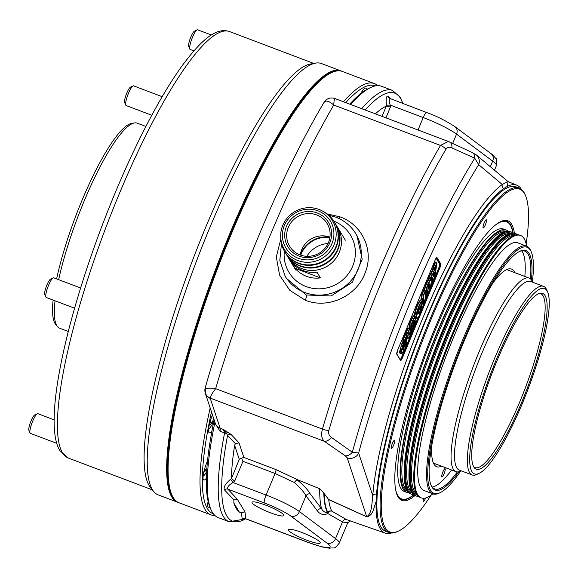 <?xml version="1.0" encoding="UTF-8"?>
<svg xmlns="http://www.w3.org/2000/svg" width="578" height="578" viewBox="0 0 578 578"><rect width="100%" height="100%" fill="white"/><g stroke="black" fill="none" stroke-linecap="round" stroke-linejoin="round"><path stroke-width="0.87" d="M486.445 219.857A4.386 0.896 110.7 0 0 486.329 219.756A4.386 0.896 110.7 0 0 484.068 223.216A4.386 0.896 110.7 0 0 483.114 227.855A4.386 0.896 110.7 0 0 483.222 227.956A4.386 0.896 110.7 0 0 485.484 224.495A4.386 0.896 110.7 0 0 486.445 219.857M394.637 440.4A4.386 0.896 110.7 0 0 394.521 440.299A4.386 0.896 110.7 0 0 392.26 443.76A4.386 0.896 110.7 0 0 391.306 448.398A4.386 0.896 110.7 0 0 391.422 448.499A4.386 0.896 110.7 0 0 393.683 445.038A4.386 0.896 110.7 0 0 394.637 440.4M423.674 498.272A4.386 0.896 110.7 0 0 423.269 501.357A4.386 0.896 110.7 0 0 423.385 501.458A4.386 0.896 110.7 0 0 425.661 497.969M320.096 542.294A17.253 2.666 -157.4 0 0 303.703 533.191A17.253 2.666 -157.4 0 0 288.371 529.672A17.253 2.666 -157.4 0 0 288.501 530.329A17.253 2.666 -157.4 0 0 304.967 539.469A17.253 2.666 -157.4 0 0 320.234 542.93A17.253 2.666 -157.4 0 0 320.096 542.294M283.74 514.904A17.253 2.666 -157.4 0 0 267.354 505.801A17.253 2.666 -157.4 0 0 252.015 502.282A17.253 2.666 -157.4 0 0 252.145 502.939A17.253 2.666 -157.4 0 0 268.611 512.072A17.253 2.666 -157.4 0 0 283.877 515.54A17.253 2.666 -157.4 0 0 283.74 514.904M415.062 495.512A149.5 30.453 -69.3 0 1 398.098 496.957A149.5 30.453 -69.3 0 1 397.165 495.115A149.5 30.453 -69.3 0 1 426.376 349.82A149.5 30.453 -69.3 0 1 500.692 221.605A149.5 30.453 -69.3 0 1 511.617 224.25A149.5 30.453 -69.3 0 1 514.369 233.158M513.12 232.97A148.618 30.28 110.7 0 0 510.482 224.741A148.618 30.28 110.7 0 0 506.668 221.302A148.618 30.28 110.7 0 0 500.151 221.873M396.942 494.558A148.618 30.28 110.7 0 0 397.628 495.859A148.618 30.28 110.7 0 0 401.443 499.298A148.618 30.28 110.7 0 0 414 494.826M526.168 243.923A183.255 37.332 110.7 0 0 525.575 195.718A183.255 37.332 110.7 0 0 524.434 193.457A183.255 37.332 110.7 0 0 430.632 320.472A183.255 37.332 110.7 0 0 385.28 527.75A183.255 37.332 110.7 0 0 398.668 530.994A183.255 37.332 110.7 0 0 431.029 495.259M398.668 530.994L397.599 531.5A184.129 37.512 -69.3 0 1 388.871 532.511A184.129 37.512 -69.3 0 1 384.146 528.249A184.129 37.512 -69.3 0 1 424.252 333.412A184.129 37.512 -69.3 0 1 519.239 188.096A184.129 37.512 -69.3 0 1 523.964 192.358A184.129 37.512 -69.3 0 1 525.113 194.627L525.575 195.718M388.871 532.511L385.656 531.29A184.129 37.512 -69.3 0 1 380.931 527.028A184.129 37.512 -69.3 0 1 421.037 332.198A184.129 37.512 -69.3 0 1 516.024 186.875L519.239 188.096M336.093 217.321A41.211 39.839 148.9 0 1 355.73 233.613A41.211 39.839 148.9 0 1 351.214 280.438A41.211 39.839 148.9 0 1 304.801 292.497A41.211 39.839 148.9 0 1 285.164 276.205L286.493 278.408L306.297 294.975L331.136 295.979L352.305 282.245L362.196 259.291L356.98 235.694M327.119 213.925L339.922 216.829C362.738 224.799 374.623 251.43 364.754 273.864C355.896 296.593 327.61 309.331 305.343 300.235L289.853 290.38L279.586 275.142L276.32 257.022L280.8 239.119M214.908 422.215A230.6 46.977 110.7 0 0 210.919 509.442A230.6 46.977 110.7 0 0 212.357 512.289A230.6 46.977 110.7 0 0 218.274 517.621L229.264 521.782A230.6 46.977 -69.3 0 1 223.346 516.443A230.6 46.977 -69.3 0 1 224.582 432.973L223.448 429.512L231.041 434.41L239.025 442.849L235.391 443.666L227.551 435.494A228.852 46.623 110.7 0 0 226.793 515.901A228.852 46.623 110.7 0 0 245.664 518.806M210.919 509.442L209.987 507.253A228.852 46.623 -69.3 0 1 214.12 419.845M215.117 422.858L205.334 393.315A8.771 8.323 -18.3 0 0 210.24 398.358L220.146 428.269L223.448 429.512L226.612 433.319A3.504 2.218 -169.1 0 1 224.582 432.973L220.008 431.246L215.739 424.397L214.915 422.178M239.025 442.849L243.851 457.429L275.966 469.582L297.865 479.885L319.742 488.75L323.803 493.041L328.694 499.616L366.654 516.797C373.381 515.446 373.424 508.351 376.141 501.509A186 37.895 110.7 0 0 380.223 528.733A186 37.895 110.7 0 0 385.194 533.111A186 37.895 110.7 0 0 391.313 533.01M350.405 520.879L347.725 522.787L342.465 521.992L327.675 513.452A3.504 2.948 127.9 0 1 331.801 511.125L346.504 519.579L385.194 533.111M521.399 189.338A186 37.895 110.7 0 0 516.884 185.206A186 37.895 110.7 0 0 507.296 186.434L508.062 181.615L476.308 154.918A8.771 8.562 -49.9 0 1 478.692 164.665L474.74 158.206L451.945 147.91C449.489 146.711 447.488 147.144 445.941 149.211A308.739 62.894 110.7 0 0 328.839 430.545C328.246 433.623 329.113 435.92 331.432 437.423L352.334 452.256L358.642 453.058L372.767 495.678A189.483 38.603 -69.3 0 1 423.385 316.672A189.483 38.603 -69.3 0 1 502.289 184.519L507.838 181.449M236.236 508.495A218.455 44.506 110.7 0 0 239.379 512.159L233.852 503.005A218.455 44.506 110.7 0 0 236.236 508.495M243.844 518.676L242.153 519.232L241.532 512.513L239.379 512.159M382.029 116.373L386.328 106.056A218.455 44.506 110.7 0 0 375.36 113.852M386.328 106.056L386.386 104.856C385.815 98.274 386.451 95.413 388.286 96.266L391.133 99.098M409.065 328.911L409.527 328.499L410.814 328.983L410.857 325.161L412.634 320.884A5.903 1.199 -69.3 0 1 415.336 316.65L413.855 315.928M422.272 300.141L421.521 298.421L421.557 294.794L423.811 289.788M414.672 313.457L415.018 313.355C417.02 305.719 419.187 301.217 421.535 299.859L422.944 300.777L418.559 310.906L416.305 313.847C418.284 306.239 420.459 301.738 422.821 300.343L422.944 300.777C420.726 302.207 418.689 306.448 416.817 313.486L414.505 313.709C416.608 305.516 418.913 300.755 421.405 299.426L421.355 299.563M414.18 316.209L414.361 314.483L415.098 313.392M405.799 335.161L406.262 333.506L405.402 333.6L407.656 328.188L408.704 328.355M399.954 353.209L401.226 345.196L402.454 342.241L402.635 342.891L401.594 345.398C400.092 349.098 399.477 351.655 399.759 353.057L401.045 353.548C400.764 352.147 401.37 349.589 402.873 345.882L401.226 345.196M233.852 503.005L233.866 499.804L224.445 489.884C223.296 487.362 225.319 483.851 230.499 479.343L231.475 478.541L239.27 459.329L241.553 458.13L242.948 461.316L234.69 481.163L233.042 482.529C228.758 485 227.031 487.203 227.848 489.154L237.312 499.219L233.866 499.804M239.27 459.329L234.625 445.313A218.455 44.506 110.7 0 0 231.395 478.259M234.625 445.313L235.391 443.666M297.865 479.885L296.868 479.675C302.98 484.566 307.417 489.277 310.184 493.814L321.563 508.698A3.504 2.883 -43.4 0 0 317.401 510.93C320.024 514.333 323.333 515.273 327.329 513.748A3.504 2.319 -130.8 0 1 327.466 512.614L327.805 512.318A189.924 38.69 -69.3 0 1 324.142 493.757M349.769 104.163A228.852 46.623 -69.3 0 1 368.475 88.564L370.614 87.545A230.6 46.977 110.7 0 0 350.673 104.502M361.662 108.664A230.6 46.977 -69.3 0 1 392.534 90.443L381.545 86.281A230.6 46.977 110.7 0 0 370.614 87.545M328.239 499.269L366.719 516.754C371.842 513.387 371.705 505.085 372.767 495.678A3.504 2.818 4.5 0 1 376.531 494.132A186.087 37.91 -69.3 0 1 426.246 318.334A186.087 37.91 -69.3 0 1 503.734 188.544L507.296 186.434M366.654 516.797A3.504 0.564 115.9 0 1 366.719 516.754L347.197 457.819L345.29 455.825A8.771 5.462 -55.1 0 0 352.334 452.256A285.099 58.082 -69.3 0 1 474.74 158.206A8.771 5.65 115 0 0 472.132 152.462L476.308 154.918M334.886 98.578C334.438 98.173 334.055 100.326 333.737 105.03C328.738 100.724 325.45 99.965 323.882 102.754M345.29 455.825L324.301 441.296C321.614 438.731 320.985 434.656 322.423 429.078A311.267 63.414 -69.3 0 1 440.487 145.439L448.311 141.458L334.77 98.484C330.313 97.155 326.758 98.404 324.114 102.227C280.626 175.336 233.093 289.6 205.212 387.816M205.255 387.73C205.233 388.777 208.701 389.088 215.666 388.669C212.155 393.177 210.334 396.327 210.204 398.105L210.24 398.358M237.312 499.219L245.014 511.978L245.679 518.813L308.067 542.424A7.015 1.431 -69.3 0 1 307.893 542.265A28.055 4.342 -157.4 0 0 327.148 543.226L291.023 516.219A28.055 4.342 -157.4 0 0 264.348 502.968L227.848 489.154A3.504 3.222 -46.1 0 0 224.445 489.884M310.184 493.814A3.504 2.731 -31.3 0 0 305.986 495.83C303.602 491.56 299.686 487.11 294.245 482.478L275.063 473.469L266.082 495.035A35.07 5.426 22.6 0 1 299.426 511.595L335.551 538.602A35.07 5.426 22.6 0 1 339.221 543.197L347.718 522.794M347.197 457.819A8.771 8.323 -18.3 0 0 358.642 453.058A275.128 56.052 110.7 0 1 478.692 164.665L502.289 184.519A3.504 3.287 54.9 0 0 503.734 188.544M205.204 387.903A8.771 8.489 5.8 0 0 210.204 398.105L324.301 441.296A8.771 5.332 -55.5 0 0 331.432 437.423M448.983 141.769A8.771 5.513 114.8 0 1 449.453 141.942L449.453 141.942A8.771 5.513 114.8 0 1 451.945 147.91M390.302 98.881C388.871 98.397 388.828 100.449 390.172 105.052L390.388 107.118L386.516 106.085M228.693 432.481A3.504 2.059 -56.1 0 0 226.612 433.319L227.551 435.494A3.504 2.941 -44.2 0 1 231.041 434.41M231.475 478.541L234.69 481.163M243.851 457.429L241.553 458.13M296.868 479.675L294.245 482.478M376.141 501.509L376.531 494.132M327.148 543.226A7.015 5.91 126.8 0 0 335.551 538.602L342.465 521.992A3.504 3.006 111.8 0 1 346.504 519.579M323.803 493.041A190.4 38.791 110.7 0 0 327.466 512.614C324.995 512.657 323.03 511.349 321.563 508.698A192.965 39.311 -69.3 0 1 319.742 488.75M327.329 513.748L327.675 513.452A3.504 2.319 49.2 0 1 327.805 512.318A3.504 3.381 -27.5 0 1 331.801 511.125A187.359 38.17 110.7 0 1 328.694 499.616M264.348 502.968A7.015 1.431 110.7 0 1 266.082 495.035L233.042 482.529L230.499 479.343M245.014 511.978L241.532 512.513M307.893 542.265L245.701 518.726A3.504 3.461 8.7 0 0 242.153 519.232M386.386 104.856A3.504 0.816 174 0 0 390.172 105.052L423.212 117.558L418.031 129.999M388.286 96.266A3.504 3.222 -46.1 0 0 389.204 98.209L426.622 112.529A7.015 1.431 110.7 0 0 423.212 117.558A35.07 5.426 -157.4 0 1 456.555 134.118L452.675 143.431M435.227 267.693L434.793 267.657L436.766 262.903L436.874 263.741L432.698 275.02L432.387 274.507L430.675 278.618L430.176 278.74L430.726 278.697L428.392 278.379L432.727 269.196L433.168 269.232L431.318 273.676M430.964 278.43A8.576 1.748 -69.3 0 1 430.964 278.567L432.25 279.058L432.221 281.905L432.684 281.493L431.795 281.746M434.548 276.327L436.766 262.903L435.487 262.419L433.507 267.173L433.168 269.232L434.446 269.724L434.793 267.657L433.074 267.137L435.313 261.993M428.717 278.473A8.222 1.676 110.7 0 0 428.573 278.675L428.89 278.256L430.176 278.74L432.156 273.994L430.639 272.989L430.87 273.502L428.89 278.256L428.392 278.379M425.487 291.276L425.914 291.442L425.885 294.021L426.347 293.61L425.459 293.862M427.865 289.275L428.06 288.278A2.666 0.542 -69.3 0 1 428.775 285.604L428.977 285.127A2.088 0.426 -69.3 0 1 430.09 283.95L430.046 287.83L427.836 288.162M427.828 292.461L424.447 301.29L423.949 301.774L423.262 298.696L423.732 298.486L424.447 301.29L423.508 301.608M428.009 292.728L428.031 290.886L425.394 297.222L425.459 291.16L423.761 295.228L423.732 298.486L423.262 298.696L421.521 298.421L421.983 298.212L422.019 294.773L421.557 294.794M425.43 296.037L427.85 290.228L428.031 290.886L427.778 290.199M425.278 290.503L423.999 290.019L423.819 289.361L423.999 290.019L422.019 294.773L423.306 295.257L425.278 290.503L425.459 291.16L425.278 290.503M419.707 307.612L418.653 310.762L419.931 311.246L419.903 313.89L420.372 313.514L419.44 313.709M421.702 305.516L421.21 305.639L423.096 300.611L423.334 301.152L421.702 305.516L420.372 313.514C422.843 307.575 423.826 303.457 423.334 301.152L423.002 300.574M420.394 311.231L419.931 311.246L420.936 305.531M415.112 317.965L416.398 318.449L416.066 315.133L414.361 314.483M416.485 315.299C416.095 319.15 417.063 319.208 419.39 315.487L419.418 313.168L418.212 312.741L416.485 315.299L416.066 315.133L417.778 312.098M418.241 312.597L418.291 313.616L419.238 312.633L419.418 313.168L417.952 312.149M415.719 320.039L415.503 317.112A5.549 1.134 110.7 0 0 413.003 321.086L411.319 325.132L409.571 324.67L409.527 328.499M412.808 322.958L413.458 322.098A2.088 0.426 -69.3 0 1 414.57 320.92L414.556 322.517A2.088 0.426 -69.3 0 1 413.993 324.605L413.227 326.44L412.244 326.267M413.227 326.44L413.205 328.29L412.316 328.535M409.224 334.272L412.107 328.051L412.287 328.709L410.799 332.285C409.065 335.594 408.856 335.247 410.17 331.245L410.351 329.467L409.21 329.12L407.23 333.867L407.772 333.651L405.402 333.6L405.944 333.383L407.924 328.629L407.656 328.188M412.085 330.284L412.287 328.709L411.587 327.856M410.17 329.012L408.711 328.073L408.884 328.528L407.924 328.629L410.17 329.012L410.351 329.467L410.17 329.012M406.153 338.137L407.439 338.629L408.054 333.781L408.559 333.564C407.085 339.813 407.902 339.806 411.016 333.542L412.266 330.551M405.106 334.734L405.106 334.308L405.286 334.965L406.572 335.45L404.593 340.204L405.055 340.175L404.99 345.846L404.528 346.258L404.593 340.204L402.852 339.741L405.106 334.308L405.286 334.965L403.307 339.712L403.271 343.137M405.619 338.108L405.742 344.047L405.561 343.39L404.99 345.846L404.008 346.063M402.967 349.314L403.87 347.804L403.408 347.631M403.892 345.615L403.914 343.383L402.635 342.891L402.454 342.241L402.454 342.66M403.242 346.078L402.873 345.882L403.914 343.383L403.242 346.078C400.662 353.743 400.922 355.123 404.029 350.217L404.044 348.404C402.707 350.478 402.664 349.769 403.906 346.287L404.073 345.882M405.785 342.407L406.507 341.511M406.139 341.576L406.182 337.487M406.356 336.345L406.775 336.064L406.71 341.641M406.746 336.107L406.572 335.45L406.746 336.107M403.87 347.804L404.044 348.404L403.87 347.804M408.054 333.781L408.559 333.564L407.772 333.651L409.47 329.561M412.793 324.236L412.988 323.225M411.319 325.132L411.276 328.571L410.814 328.983L412.974 324.504M415.893 320.479A5.433 1.105 110.7 0 1 414.484 325.226L412.743 328.701L412.764 326.469L414.094 322.669L413.342 322.387M415.336 316.65L415.503 317.112L415.336 316.65M418.046 312.199L418.212 312.741L418.046 312.199M425.394 297.222L425.213 296.565L425.394 297.222M423.761 295.228L423.306 295.257L423.262 298.696M431.564 283.487L429.584 288.241L429.533 284.065M433.731 276.725L433.059 275.627L434.475 272.231L433.934 272.816L434.475 272.231L433.731 276.725L433.399 276.053M433.059 275.627L432.922 275.258L433.059 275.627M434.887 269.76L434.446 269.724L432.496 274.413M432.698 275.02L432.46 274.499M409.065 328.593L409.108 324.699L409.571 324.67L411.348 320.4L413.003 321.086M414.05 316.166L413.877 315.711A6.257 1.272 -69.3 0 0 410.98 320.205L411.348 320.4A5.903 1.199 110.7 0 1 414.05 316.166M431.174 274.015L430.942 273.495M205.212 387.824L205.334 393.315M328.029 243.511A26.306 25.432 -31.1 0 0 306.831 256.307M329.857 237.616A26.306 25.432 -31.1 0 0 300.755 255.18M329.879 237.117A26.812 25.916 -31.1 0 0 300.307 254.963M366.495 89.604A16.661 3.396 110.7 0 0 366.177 88.506A16.661 3.396 110.7 0 0 365.751 88.123A16.661 3.396 110.7 0 0 360.751 93.571M212.48 414.881A16.661 3.396 110.7 0 0 208.882 432.431A16.661 3.396 110.7 0 0 209.308 432.814A16.661 3.396 110.7 0 0 211.924 431.036M208.094 501.256A16.661 3.396 110.7 0 0 208.066 506.957A16.661 3.396 110.7 0 0 208.492 507.347A16.661 3.396 110.7 0 0 209.836 506.899M207.531 460.695A16.661 3.396 110.7 0 0 203.369 479.624A16.661 3.396 110.7 0 0 203.803 480.007A16.661 3.396 110.7 0 0 206.346 478.317M343.44 101.771A230.6 46.977 -69.3 0 1 374.32 83.55L342.364 71.455A230.6 46.977 110.7 0 0 331.44 72.712A230.6 46.977 110.7 0 0 216.793 270.49A230.6 46.977 110.7 0 0 171.738 494.609A230.6 46.977 110.7 0 0 173.176 497.456A230.6 46.977 110.7 0 0 179.093 502.795L211.049 514.89A230.6 46.977 -69.3 0 1 205.132 509.55A230.6 46.977 -69.3 0 1 210.175 407.931M211.483 411.876A228.852 46.623 110.7 0 0 207.401 508.561A228.852 46.623 110.7 0 0 213.484 513.929M214.937 515.525A230.6 46.977 -69.3 0 1 211.049 514.89M171.738 494.609L171.464 493.959A230.08 46.869 -69.3 0 1 216.41 270.345A230.08 46.869 -69.3 0 1 330.797 73.023L331.44 72.712M374.32 83.55A230.6 46.977 -69.3 0 1 377.658 85.645M375.512 85.876A228.852 46.623 110.7 0 0 345.76 102.646M336.779 70.971A230.08 46.869 110.7 0 0 218.614 263.142A230.08 46.869 110.7 0 0 172.417 496.61A230.08 46.869 110.7 0 0 174.585 499.457M178.385 502.492A230.6 46.977 -69.3 0 1 177.648 502.246A230.6 46.977 -69.3 0 1 171.731 496.907A230.6 46.977 -69.3 0 1 221.959 252.904A230.6 46.977 -69.3 0 1 340.919 70.906A230.6 46.977 -69.3 0 1 341.634 71.21M177.648 502.246L158.22 494.891A230.6 46.977 -69.3 0 1 153.531 491.329A230.6 46.977 -69.3 0 1 152.303 489.552A230.6 46.977 -69.3 0 1 197.488 258.467A230.6 46.977 -69.3 0 1 315.617 63.118A230.6 46.977 -69.3 0 1 321.491 63.551L340.919 70.906M153.531 491.329L150.345 487.333A227.97 46.442 -69.3 0 1 149.131 485.578A227.97 46.442 -69.3 0 1 193.796 257.123A227.97 46.442 -69.3 0 1 310.581 63.999L315.617 63.118M55.047 300.813A109.603 22.325 110.7 0 0 57.367 326.491L55.531 324.179A108.086 22.022 -69.3 0 1 53.111 300.083M56.615 278.907A108.086 22.022 -69.3 0 1 81.7 201.093A108.086 22.022 -69.3 0 1 131.502 123.475L134.407 122.962A109.603 22.325 110.7 0 0 83.904 201.671A109.603 22.325 110.7 0 0 58.66 279.687M57.367 326.491A109.603 22.325 110.7 0 0 59.599 328.181L68.283 331.469M496.35 359.567A99.084 20.187 110.7 0 0 479.068 473.389A99.084 20.187 110.7 0 0 522.548 402.967A99.084 20.187 110.7 0 0 547.684 292.121A99.084 20.187 110.7 0 0 496.35 359.567M479.068 473.389L476.929 474.415A100.832 20.541 -69.3 0 1 472.147 474.964A100.832 20.541 -69.3 0 1 494.515 358.577A100.832 20.541 -69.3 0 1 543.544 286.356A100.832 20.541 -69.3 0 1 546.759 289.932L547.684 292.121M497.029 360.694A93.954 19.139 -69.3 0 1 540.322 293.219A93.954 19.139 -69.3 0 1 521.869 401.847A93.954 19.139 -69.3 0 1 474.278 467.689A93.954 19.139 -69.3 0 1 497.029 360.694M473.7 466.829A92.942 18.937 110.7 0 0 474.943 467.588A92.942 18.937 110.7 0 0 520.128 401.016A92.942 18.937 110.7 0 0 540.748 293.74A92.942 18.937 110.7 0 0 539.317 293.48M461.323 470.868L460.868 471.084A103.462 21.075 -69.3 0 1 455.963 471.648A103.462 21.075 -69.3 0 1 478.916 352.226A103.462 21.075 -69.3 0 1 529.217 278.126A103.462 21.075 -69.3 0 1 532.519 281.797L532.714 282.259M472.147 474.964L459.3 470.102A100.832 20.541 -69.3 0 1 481.669 353.714A100.832 20.541 -69.3 0 1 530.698 281.493L543.544 286.356M145.88 126.459L137.196 123.172A109.603 22.325 110.7 0 0 134.407 122.962M445.154 468.787A4.386 0.896 110.7 0 0 445.038 468.686A4.386 0.896 110.7 0 0 442.777 472.139A4.386 0.896 110.7 0 0 441.823 476.785A4.386 0.896 110.7 0 0 441.939 476.886A4.386 0.896 110.7 0 0 444.2 473.425A4.386 0.896 110.7 0 0 445.154 468.787M532.403 281.537A131.524 26.798 110.7 0 0 531.305 251.986A131.524 26.798 110.7 0 0 530.481 250.368A131.524 26.798 110.7 0 0 463.159 341.526A131.524 26.798 110.7 0 0 430.61 490.289A131.524 26.798 110.7 0 0 440.219 492.615A131.524 26.798 110.7 0 0 460.608 471.207M440.219 492.615L439.15 493.128A132.398 26.971 -69.3 0 1 432.871 493.85A140.288 28.582 -69.3 0 1 421.246 497.889A140.288 28.582 -69.3 0 1 417.648 494.638A140.288 28.582 -69.3 0 1 448.203 346.193A140.288 28.582 -69.3 0 1 520.576 235.477A140.288 28.582 -69.3 0 1 524.181 238.721A140.288 28.582 -69.3 0 1 526.623 246.199A132.398 26.971 -69.3 0 1 530.012 249.263A132.398 26.971 -69.3 0 1 530.835 250.895L531.305 251.986M432.871 493.85A132.398 26.971 -69.3 0 1 429.476 490.787A132.398 26.971 -69.3 0 1 458.311 350.694A132.398 26.971 -69.3 0 1 526.616 246.199L517.787 242.854A132.398 26.971 -69.3 0 0 449.482 347.349A132.398 26.971 -69.3 0 0 420.647 487.442A132.398 26.971 -69.3 0 0 424.042 490.505L432.871 493.85M458.816 471.807A128.013 26.082 -69.3 0 1 431.947 487.088A128.013 26.082 -69.3 0 1 431.145 485.513A128.013 26.082 -69.3 0 1 456.158 361.098A128.013 26.082 -69.3 0 1 519.803 251.3A128.013 26.082 -69.3 0 1 529.152 253.569A128.013 26.082 -69.3 0 1 531.457 279.897M530.431 278.82A127.138 25.902 110.7 0 0 528.017 254.06A127.138 25.902 110.7 0 0 524.752 251.119A127.138 25.902 110.7 0 0 519.261 251.575M430.921 484.949A127.138 25.902 110.7 0 0 431.477 485.99A127.138 25.902 110.7 0 0 434.735 488.93A127.138 25.902 110.7 0 0 457.335 471.93M441.578 466.208A105.658 21.523 -69.3 0 1 436.722 466.713A105.658 21.523 -69.3 0 1 434.013 464.264A105.658 21.523 -69.3 0 1 431.939 444.446M493.2 282.606A105.658 21.523 -69.3 0 1 511.53 269.081A105.658 21.523 -69.3 0 1 514.239 271.53A105.658 21.523 -69.3 0 1 514.832 272.679M521.638 250.859A127.138 25.902 -69.3 0 1 522.396 251.936A127.138 25.902 -69.3 0 1 524.831 276.465M421.246 497.889L420.444 497.586A140.288 28.582 -69.3 0 1 417.598 495.418A140.288 28.582 -69.3 0 1 416.846 494.335A140.288 28.582 -69.3 0 1 444.338 353.75A140.288 28.582 -69.3 0 1 516.205 234.906A140.288 28.582 -69.3 0 1 519.774 235.174L520.576 235.477M418.58 496.451A140.288 28.582 -69.3 0 1 416.435 496.061A140.288 28.582 -69.3 0 1 412.829 492.817A140.288 28.582 -69.3 0 1 443.391 344.372A140.288 28.582 -69.3 0 1 515.764 233.649A140.288 28.582 -69.3 0 1 517.628 234.784M416.435 496.061L415.633 495.758A140.288 28.582 -69.3 0 1 412.779 493.598A140.288 28.582 -69.3 0 1 412.027 492.514A140.288 28.582 -69.3 0 1 439.518 351.93A140.288 28.582 -69.3 0 1 511.385 233.086A140.288 28.582 -69.3 0 1 514.955 233.346L515.764 233.649M413.761 494.631A140.288 28.582 -69.3 0 1 411.615 494.241A140.288 28.582 -69.3 0 1 408.017 490.997A140.288 28.582 -69.3 0 1 438.572 342.552A140.288 28.582 -69.3 0 1 510.945 231.829A140.288 28.582 -69.3 0 1 512.809 232.963M411.615 494.241L410.814 493.937A140.288 28.582 -69.3 0 1 407.96 491.77A140.288 28.582 -69.3 0 1 407.215 490.693A140.288 28.582 -69.3 0 1 434.699 350.109A140.288 28.582 -69.3 0 1 506.574 231.258A140.288 28.582 -69.3 0 1 510.143 231.525L510.945 231.829M408.949 492.81A140.288 28.582 -69.3 0 1 406.796 492.42A140.288 28.582 -69.3 0 1 403.198 489.169A140.288 28.582 -69.3 0 1 433.753 340.724A140.288 28.582 -69.3 0 1 506.126 230.008A140.288 28.582 -69.3 0 1 507.997 231.135M406.796 492.42L404.39 491.51A140.288 28.582 -69.3 0 1 400.792 488.258A140.288 28.582 -69.3 0 1 431.347 339.813A140.288 28.582 -69.3 0 1 503.72 229.098L506.126 230.008M495.657 224.871A148.185 30.186 -69.3 0 1 506.509 221.714A148.185 30.186 -69.3 0 1 510.316 225.145A148.185 30.186 -69.3 0 1 512.881 232.963M413.819 494.674A148.185 30.186 -69.3 0 1 401.594 498.886A148.185 30.186 -69.3 0 1 397.794 495.454A148.185 30.186 -69.3 0 1 395.554 489.335M451.577 469.993A127.138 25.902 -69.3 0 1 432.228 487.066M203.095 476.229L203.066 476.243A13.677 2.789 110.7 0 0 203.095 476.229A13.677 2.789 110.7 0 0 206.259 472.349A13.677 2.789 110.7 0 0 206.621 471.706M203.68 472.544L206.765 469.488M204.504 469.285L206.527 470.051M208.6 429.042L208.571 429.057A13.677 2.789 110.7 0 0 208.6 429.042A13.677 2.789 110.7 0 0 211.678 425.307A13.677 2.789 110.7 0 0 213.889 420.965M209.2 425.292L211.967 422.973L213.752 418.725M209.973 422.222L211.967 422.973M362.941 91.902A13.677 2.789 110.7 0 0 362.724 90.479A13.677 2.789 110.7 0 0 362.709 90.457L362.724 90.479M30.013 432.98L28.9 430.357A8.417 1.712 -69.3 0 1 29.586 425.011A8.417 1.712 -69.3 0 1 34.731 414.953L37.303 413.725A10.52 2.146 110.7 0 0 30.88 426.297A10.52 2.146 110.7 0 0 30.013 432.98A10.52 2.146 110.7 0 0 30.352 433.348L56.796 443.362M207.791 503.568L207.762 503.583A13.677 2.789 110.7 0 0 207.791 503.568A13.677 2.789 110.7 0 0 208.535 503.019M54.18 419.866L37.801 413.667A10.52 2.146 110.7 0 0 37.303 413.725M45.872 297.099L44.759 294.477A8.417 1.712 -69.3 0 1 48.646 281.457A8.417 1.712 -69.3 0 1 50.589 279.073L53.162 277.845A10.52 2.146 110.7 0 0 50.734 280.829A10.52 2.146 110.7 0 0 45.872 297.099A10.52 2.146 110.7 0 0 46.204 297.468L74.555 308.197M80.573 287.981L53.66 277.787A10.52 2.146 110.7 0 0 53.162 277.845M124.704 102.638A8.417 1.712 -69.3 0 1 124.653 102.537A8.417 1.712 -69.3 0 1 126.3 94.351A8.417 1.712 -69.3 0 1 130.483 87.133L133.056 85.905A10.52 2.146 110.7 0 0 127.825 94.929A10.52 2.146 110.7 0 0 125.766 105.16A10.52 2.146 110.7 0 0 125.831 105.283A10.52 2.146 110.7 0 0 126.105 105.528L151.783 115.253M162.187 96.692L133.554 85.847A10.52 2.146 110.7 0 0 133.056 85.905M189.808 49.101L188.695 46.478A8.417 1.712 -69.3 0 1 189.382 41.139A8.417 1.712 -69.3 0 1 194.519 31.082L197.091 29.854A10.52 2.146 110.7 0 0 190.668 42.425A10.52 2.146 110.7 0 0 189.808 49.101A10.52 2.146 110.7 0 0 190.14 49.477L193.854 50.878M211.367 35.005L197.589 29.796A10.52 2.146 110.7 0 0 197.091 29.854M286.283 254.313L286.565 254.768A28.936 27.975 -31.1 0 0 300.35 266.212A28.936 27.975 -31.1 0 0 332.942 257.745A28.936 27.975 -31.1 0 0 336.107 224.864L335.832 224.401A28.936 27.975 148.9 0 1 332.661 257.282A28.936 27.975 148.9 0 1 300.076 265.75A28.936 27.975 148.9 0 1 286.283 254.313A28.936 27.975 148.9 0 1 285.64 253.178M284.665 251.618L284.94 252.08A28.936 27.975 -31.1 0 0 298.725 263.517A28.936 27.975 -31.1 0 0 331.317 255.057A28.936 27.975 -31.1 0 0 334.489 222.176L334.207 221.714A28.936 27.975 148.9 0 1 331.042 254.595A28.936 27.975 148.9 0 1 298.45 263.062A28.936 27.975 148.9 0 1 284.665 251.618A28.936 27.975 148.9 0 1 280.785 238.801L280.706 237.059A27.997 27.065 148.9 0 1 319.056 209.46A27.997 27.065 148.9 0 1 323.167 211.425A27.997 27.065 148.9 0 1 333.08 246.792A27.997 27.065 148.9 0 1 297.793 260.526A27.997 27.065 148.9 0 1 280.706 237.059M318.03 210.847A25.996 25.129 -31.1 0 0 284.354 225.543A25.996 25.129 -31.1 0 0 298.291 258.265A25.996 25.129 -31.1 0 0 331.967 243.569A25.996 25.129 -31.1 0 0 318.03 210.847M317.149 212.964A23.676 22.889 148.9 0 1 329.836 242.76A23.676 22.889 148.9 0 1 299.173 256.148A23.676 22.889 148.9 0 1 286.486 226.352A23.676 22.889 148.9 0 1 317.149 212.964M300.069 254.934A21.921 21.191 -31.1 0 0 324.757 248.518A21.921 21.191 -31.1 0 0 327.162 223.614A21.921 21.191 -31.1 0 0 316.715 214.944A21.921 21.191 -31.1 0 0 292.027 221.36A21.921 21.191 -31.1 0 0 289.629 246.271A21.921 21.191 -31.1 0 0 300.069 254.934M336.808 226.092A28.936 27.975 148.9 0 1 337.566 227.284A28.936 27.975 148.9 0 1 334.402 260.165A28.936 27.975 148.9 0 1 301.81 268.626A28.936 27.975 148.9 0 1 288.025 257.188A28.936 27.975 148.9 0 1 287.324 255.96M306.448 276.313A28.936 27.975 148.9 0 1 295.134 268.322L291.659 262.564A28.936 27.975 148.9 0 0 302.973 270.547A28.936 27.975 148.9 0 0 316.946 272.137L320.422 277.895A28.936 27.975 148.9 0 1 306.448 276.313M300.3 255.021A21.921 21.191 148.9 0 1 329.93 237.139M323.167 211.425L324.67 212.314A28.936 27.975 148.9 0 1 334.207 221.714M335.132 223.303A28.936 27.975 148.9 0 1 335.832 224.401M295.134 268.322L320.422 277.895M404.903 347.01A2.601 0.527 -69.3 0 1 404.687 347.089A2.601 0.527 -69.3 0 1 404.622 347.031A2.601 0.527 -69.3 0 1 404.6 346.273M405.395 344.893A2.254 0.462 110.7 0 0 405.077 346.829A2.254 0.462 110.7 0 0 406.226 345.268A2.254 0.462 110.7 0 0 406.782 342.718A2.254 0.462 110.7 0 0 405.893 343.708M414.556 322.517L414.094 322.669L414.014 321.036M414.57 320.92L414.094 320.92M431.744 283.755L431.773 280.727A6.596 1.344 110.7 0 0 428.255 284.441L428.154 284.687A6.596 1.344 110.7 0 0 426.376 291.283L425.914 291.442A6.943 1.416 -69.3 0 1 427.785 284.484L427.886 284.246A6.943 1.416 -69.3 0 1 431.26 279.268A6.943 1.416 -69.3 0 1 431.441 279.434M429.859 278.762A6.943 1.416 110.7 0 0 426.6 283.755L426.499 284A6.943 1.416 110.7 0 0 424.671 290.279M428.255 284.441L426.232 283.56A7.297 1.488 -69.3 0 1 429.208 278.517M430.09 283.95L429.62 283.95M430.675 278.618L430.726 278.697A8.93 1.821 -69.3 0 1 432.712 278.907L432.25 279.058A8.576 1.748 110.7 0 0 432.062 277.946A8.576 1.748 110.7 0 0 431.838 277.743L430.668 278.806M284.325 251.04A35.952 34.752 -31.1 0 0 306.102 286.551A35.952 34.752 -31.1 0 0 352.573 266.444A35.952 34.752 -31.1 0 0 333.853 221.143M305.343 300.235A5.26 1.069 110.7 0 0 306.347 294.997M339.922 216.829A5.26 1.069 -69.3 0 1 339.055 218.52M494.486 170.214L496.35 165.72A35.07 5.426 -157.4 0 0 496.09 164.398A35.07 5.426 -157.4 0 0 492.68 161.125L456.555 134.118A7.015 5.91 126.8 0 0 455.016 126.727L491.134 153.734A7.015 5.91 126.8 0 1 492.68 161.125L490.346 166.731M402.852 103.534A228.852 46.623 110.7 0 0 400.568 98.433A228.852 46.623 110.7 0 0 365.151 109.986M403.82 346.728L404.687 347.089C405.828 346.778 406.515 345.218 406.768 342.414L406.515 342.212A2.601 0.527 -69.3 0 1 406.529 342.219A2.601 0.527 -69.3 0 1 406.594 342.277M402.815 342.964L402.852 339.741M409.108 324.699L410.98 320.205M424.252 290.113A7.297 1.488 -69.3 0 1 426.13 283.805L426.232 283.56M432.727 269.196L433.074 267.137M423.031 305.748L438.875 267.686A3.157 0.643 110.7 0 0 439.656 264.117L436.115 258.258M400.149 359.523A3.157 0.643 110.7 0 0 401.587 357.262L418.19 317.38M419.433 314.396L419.679 313.803M418.176 312.236L418.183 311.491M437.011 257.636L440.725 263.785A3.858 0.788 -69.3 0 1 439.771 268.149L402.483 357.717A3.858 0.788 -69.3 0 1 400.511 360.39L396.797 354.249A3.858 0.788 -69.3 0 1 397.758 349.885L435.039 260.31A3.858 0.788 -69.3 0 1 437.011 257.636L436.563 257.839A3.504 0.715 110.7 0 0 436.52 257.788M445.941 149.211A8.771 5.412 30.1 0 0 440.487 145.439L333.737 105.03A311.267 63.414 110.7 0 0 215.666 388.669L322.423 429.078A8.771 3.056 16.3 0 0 328.839 430.545M317.401 510.93L305.986 495.83L299.426 511.595A7.015 5.91 126.8 0 1 291.023 516.219M275.966 469.582A3.504 0.715 -69.3 0 1 275.063 473.469L242.948 461.316M390.388 107.118L385.923 117.847M215.739 424.397A8.771 8.323 -18.3 0 0 220.146 428.269A8.771 1.785 -69.3 0 1 220.008 431.246M436.491 257.81L440.111 263.922A3.504 0.715 -69.3 0 1 439.244 267.889L439.403 267.946A3.504 0.715 110.7 0 0 440.27 263.98L440.725 263.785M436.448 257.853L440.111 263.922L439.656 264.117M420.098 313.876L402.115 357.522L439.403 267.946L439.771 268.149M438.875 267.686L439.244 267.889L422.092 309.086M401.587 357.262L401.956 357.457A3.504 0.715 -69.3 0 1 400.41 359.957M400.46 360.043A3.504 0.715 110.7 0 0 402.115 357.522L402.483 357.717M433.421 275.944L433.738 274.023M430.87 278.545L430.964 279.152M432.712 278.907L432.684 281.493L434.75 276.53M428.154 284.687L426.13 283.805M428.305 286.963L428.298 287.75M426.376 291.283L426.347 293.61L428.045 289.542M422.33 298.342L422.735 300.314M418.653 310.762L418.631 312.409M415.524 313.551L414.78 314.649L414.628 316.383M413.993 324.605L413.003 324.171M406.659 333.651L406.204 335.312M410.799 332.285L409.918 331.895M405.807 338.376L405.055 340.175M405.785 342.87L406.298 341.634L406.348 337.09M435.032 260.331L397.758 349.892L396.797 354.249M400.323 359.95L400.511 360.39M404.094 345.846L402.837 349.358M410.17 331.245L409.101 334.315M412.287 330.515L411.016 333.542C408.783 337.949 407.584 339.64 407.439 338.629M413.458 322.098L413.01 323.196M413.169 328.391L414.469 325.248M429.548 283.834L428.074 289.477M62.424 452.755A227.97 46.442 110.7 0 0 68.269 458.029L59.917 450.674C43.509 424.736 63.443 328.738 100.998 228.548C117.247 185.581 134.587 147.058 153.018 112.97C162.967 94.655 172.54 79.099 181.73 66.297C203.268 37.223 217.212 27.31 229.683 31.609A227.97 46.442 110.7 0 0 112.074 211.534A227.97 46.442 110.7 0 0 62.424 452.755M516.205 234.906L512.52 235.557A138.366 28.192 110.7 0 0 441.643 352.768A138.366 28.192 110.7 0 0 414.527 491.43A138.366 28.192 110.7 0 0 415.264 492.492L417.598 495.418M511.385 233.086L507.701 233.729A138.366 28.192 110.7 0 0 436.824 350.947A138.366 28.192 110.7 0 0 409.708 489.602A138.366 28.192 110.7 0 0 410.445 490.671L412.779 493.598M506.574 231.258L502.889 231.908A138.366 28.192 110.7 0 0 432.004 349.126A138.366 28.192 110.7 0 0 404.889 487.781A138.366 28.192 110.7 0 0 405.633 488.851L407.96 491.77M417.215 494.941A138.973 28.315 -69.3 0 1 413.335 491.618A138.973 28.315 -69.3 0 1 443.904 343.802A138.973 28.315 -69.3 0 1 515.605 235.015M412.403 493.121A138.973 28.315 -69.3 0 1 408.516 489.79A138.973 28.315 -69.3 0 1 439.085 341.974A138.973 28.315 -69.3 0 1 510.786 233.187M407.584 491.3A138.973 28.315 -69.3 0 1 403.697 487.969A138.973 28.315 -69.3 0 1 434.273 340.153A138.973 28.315 -69.3 0 1 505.974 231.366M431.773 283.69L431.809 280.612L431.26 279.268L430.408 278.95M357.06 235.817L355.73 233.613C351.012 225.955 344.423 220.485 335.955 217.198L328.716 215.204M281.464 243.728L279.803 260.432L285.164 276.205M496.35 165.72C496.892 160.706 496.668 158.249 495.671 158.343C493.28 155.374 491.77 153.835 491.134 153.734M245.729 518.834L229.264 521.782M402.917 103.563L400.12 97.169L392.534 90.443M516.884 185.206L507.99 181.564M472.132 152.462L448.311 141.466M426.622 112.529C436.441 116.005 445.898 120.737 455.016 126.727M308.067 542.424L322.221 546.969L329.431 548.204C335.348 547.178 333.434 550.046 339.221 543.197M244.082 518.473L243.569 518.762L245.686 518.813M396.783 353.946L400.489 360.087M435.039 260.324L436.469 257.752M405.77 343.831L405.835 338.325M406.71 341.743L404.954 345.955M405.828 338.347L406.768 336.071M406.782 335.89L406.717 341.714M404.123 343.816L404.101 345.81M401.183 353.671C401.602 354.227 402.563 353.064 404.051 350.189M404.08 348.231L404.058 350.167M412.316 328.485L412.295 330.486M410.358 330.804L410.17 331.259M410.38 329.323L410.366 330.768M408.213 333.795L407.396 333.889M413.458 322.112L414.029 320.812M413.017 323.181L413.003 324.439M412.995 324.468L411.24 328.68M415.539 316.997L415.77 320.067M414.484 325.241L415.922 320.378M419.411 315.465C418.01 317.806 417.005 318.796 416.398 318.449M419.447 313.016L419.418 315.451M422.98 300.712L421.275 305.249M421.124 305.386L416.745 313.63M423.291 300.798C424.021 300.416 423.457 306.774 420.329 313.616M428.06 290.662L428.038 292.663M428.031 292.699L424.411 301.391M425.487 290.944L425.422 296.998M428.067 289.506L426.311 293.718M431.766 283.726L430.01 287.931M433.132 275.475L433.594 276.241M434.425 272.375L433.088 275.569M436.917 263.532L434.772 276.501L432.647 281.602M432.33 274.145L432.64 274.651M152.361 489.862L68.269 458.029M313.767 63.443L229.683 31.609M455.963 471.648L433.421 463.115M529.217 278.126L506.675 269.586M401.594 498.886L399.42 498.063M506.509 221.714L504.341 220.89M124.653 102.537L125.766 105.16M288.025 257.188L295.813 270.092M337.566 227.284L345.355 240.188"/></g></svg>
